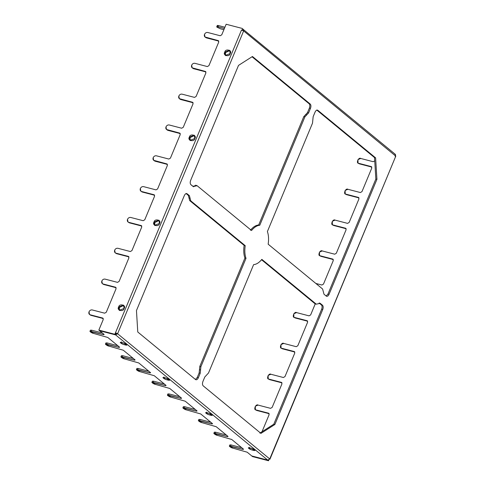 <?xml version="1.0" encoding="UTF-8"?>
<svg xmlns="http://www.w3.org/2000/svg" width="485" height="485" viewBox="0 0 485 485"><rect width="100%" height="100%" fill="white"/><g stroke="black" fill="none" stroke-linecap="round" stroke-linejoin="round"><path stroke-width="0.73" d="M89.482 314.432L90.792 315.286L103.269 318.542L90.792 315.286L89.482 314.432L89.022 311.794C89.767 310.364 90.828 309.745 92.198 309.933C90.828 309.745 89.767 310.364 89.022 311.794C88.549 313.292 88.937 314.292 90.18 314.783L102.662 318.039L103.238 319.536L98.843 330.097L103.238 319.536L102.662 318.039L90.18 314.783L90.792 315.286L89.816 314.65M102.317 283.604L103.62 284.459L116.103 287.714L103.62 284.459L102.317 283.604L101.85 280.967C102.602 279.536 103.657 278.917 105.033 279.105C103.657 278.917 102.602 279.536 101.85 280.967C101.383 282.464 101.765 283.464 103.014 283.961L115.491 287.211L116.073 288.708L106.27 312.255L116.073 288.708L115.491 287.211L103.014 283.961L103.62 284.459L102.65 283.822M115.145 252.776L116.455 253.631L128.937 256.886L116.455 253.631L115.145 252.776L114.684 250.139C115.43 248.708 116.491 248.09 117.867 248.278C116.491 248.09 115.43 248.708 114.684 250.139C114.211 251.636 114.599 252.636 115.842 253.134L128.325 256.383L128.907 257.881L119.104 281.427L128.907 257.881L128.325 256.383L115.842 253.134L116.455 253.631L115.478 252.994M127.979 221.954L129.289 222.803L141.766 226.058L129.289 222.803L127.979 221.954L127.519 219.311C128.264 217.88 129.325 217.262 130.695 217.45C129.325 217.262 128.264 217.88 127.519 219.311C127.046 220.808 127.434 221.809 128.677 222.306L141.159 225.555L141.735 227.053L131.938 250.599L141.735 227.053L141.159 225.555L128.677 222.306L129.289 222.803L128.313 222.166M140.814 191.126L142.117 191.981L154.6 195.231L142.117 191.981L140.814 191.126L140.347 188.483C141.093 187.058 142.153 186.434 143.53 186.622C142.153 186.434 141.093 187.058 140.347 188.483C139.874 189.981 140.262 190.981 141.511 191.478L153.987 194.734L154.57 196.225L144.766 219.772L154.57 196.225L153.987 194.734L141.511 191.478L142.117 191.981L141.147 191.339M204.506 34.344C205.258 32.919 206.319 32.301 207.689 32.483C206.319 32.301 205.258 32.919 204.506 34.344C204.039 35.848 204.421 36.842 205.67 37.339L218.153 40.594L218.729 42.092L208.932 65.639L218.729 42.092L218.153 40.594L204.973 36.987L204.506 34.344M191.678 65.172C192.424 63.747 193.485 63.129 194.855 63.311C193.485 63.129 192.424 63.747 191.678 65.172C191.205 66.675 191.593 67.67 192.836 68.167L205.319 71.422L205.901 72.92L196.098 96.466L205.901 72.92L205.319 71.422L192.139 67.815L191.678 65.172M178.844 96C179.589 94.575 180.65 93.951 182.027 94.138C180.65 93.951 179.589 94.575 178.844 96C178.371 97.503 178.759 98.497 180.008 98.995L192.484 102.25L193.066 103.748L183.263 127.288L193.066 103.748L192.484 102.25L179.311 98.643L178.844 96M166.009 126.827C166.761 125.403 167.822 124.778 169.192 124.966C167.822 124.778 166.761 125.403 166.009 126.827C165.543 128.331 165.931 129.325 167.173 129.822L179.656 133.078L180.232 134.575L170.435 158.116L180.232 134.575L179.656 133.078L166.476 129.471L166.009 126.827M153.181 157.655C153.927 156.231 154.988 155.606 156.364 155.794C154.988 155.606 153.927 156.231 153.181 157.655C152.708 159.159 153.096 160.153 154.339 160.65L166.822 163.906L167.404 165.397L157.601 188.944L167.404 165.397L166.822 163.906L153.642 160.299L153.181 157.655M220.439 28.803L217.05 27.233L220.439 28.803L223.888 29.7L220.439 28.803M251.897 456.076L267.938 460.156L251.897 456.076L252.503 456.579L251.897 456.076M262.033 431.711L269.12 414.687L262.033 431.711M255.365 409.582L256.668 410.437L269.151 413.693L256.668 410.437L255.365 409.582L255.304 406.242L258.081 405.084L270.563 408.34L272.152 407.406L281.955 383.859L272.152 407.406L270.563 408.34L258.081 405.084C255.862 403.55 253.121 410.128 256.062 409.94L268.544 413.19L269.12 414.687L268.544 413.19L256.062 409.94L256.668 410.437L255.698 409.801M268.193 378.755L269.502 379.609L281.985 382.865L269.502 379.609L268.193 378.755L268.132 375.414L270.915 374.256L283.392 377.512L284.986 376.578L294.783 353.031L284.986 376.578L283.392 377.512L270.915 374.256C268.696 372.722 265.956 379.3 268.89 379.112L281.373 382.362L281.955 383.859L281.373 382.362L268.89 379.112L269.502 379.609L268.526 378.973M281.027 347.933L282.337 348.788L294.813 352.037L282.337 348.788L281.027 347.933L280.967 344.586L283.743 343.428L296.226 346.684L297.814 345.75L307.617 322.204L297.814 345.75L296.226 346.684L283.743 343.428C281.524 341.895 278.79 348.472 281.724 348.285L294.207 351.534L294.783 353.031L294.207 351.534L281.724 348.285L282.337 348.788L281.361 348.145M316.093 304.131L315.208 303.901L310.649 314.923L315.232 303.919L261.554 259.736L315.208 303.901L316.293 304.18L320.197 303.319L322.483 305.204C323.325 306.156 323.41 307.581 322.743 309.491L274.88 424.49L260.942 433.384L203.166 385.83C202.33 384.878 202.239 383.447 202.906 381.537L204.797 376.99L208.514 372.989L253.619 264.628C256.456 264.386 259.202 262.634 261.851 259.372L316.293 304.18L261.851 259.372C259.202 262.634 256.456 264.386 253.619 264.628L208.514 372.989L204.797 376.99L202.906 381.537C202.239 383.447 202.33 384.878 203.166 385.83L260.942 433.384L274.88 424.49L322.743 309.491L321.658 309.212C322.325 307.302 322.24 305.871 321.397 304.919L319.112 303.04L321.397 304.919L322.483 305.204L320.197 303.319L319.112 303.04L319.785 303.107M361.98 191.617L371.777 168.071L361.98 191.617L360.385 192.545L347.909 189.289C345.69 187.756 342.95 194.339 345.884 194.145L358.366 197.401L358.949 198.898L349.145 222.445L358.949 198.898L358.366 197.401L345.799 194.297L358.979 197.904L346.496 194.649L345.187 193.794L345.126 190.453L347.909 189.289L360.385 192.545L361.98 191.617M319.524 255.45L320.834 256.304L333.31 259.56L320.834 256.304L319.524 255.45L319.463 252.109L322.24 250.945L334.723 254.201L336.311 253.267L346.114 229.726L336.311 253.267L334.723 254.201L322.24 250.945C320.021 249.411 317.287 255.989 320.221 255.801L332.704 259.057L333.28 260.554L323.483 284.095L333.28 260.554L332.704 259.057L320.221 255.801L320.834 256.304L319.858 255.662M269.739 458.962L117.606 333.735L115.618 334.899L267.75 460.126L251.739 455.948L267.75 460.126L269.739 458.962L269.933 459.253L395.784 156.146L269.739 458.962L267.75 460.126L115.618 334.899L99.607 330.721L104.154 334.462L99.607 330.721L115.618 334.899L117.606 333.735L116.097 333.256L115.466 334.771L99.455 330.6L98.843 330.097L114.854 334.268L115.485 332.752L117.606 333.735L269.739 458.962L395.784 156.146L243.652 30.925L117.606 333.735L115.485 332.752L117.606 333.735L243.652 30.925L241.536 29.943L243.652 30.925L242.742 29.003L395.499 154.497M221.76 34.811L226.155 24.25L221.76 34.811L220.172 35.738L207.689 32.483L220.172 35.738L221.76 34.811M119.637 347.212L107.809 337.475L119.637 347.212L119.164 347.43L106.682 344.174C103.669 343.15 106.979 345.866 109.119 346.181L123.299 350.225L135.127 359.961L123.299 350.225L109.119 346.181L105.421 344.144L119.164 347.43L119.352 346.975L119.164 347.43L119.637 347.212L119.164 347.43M150.617 372.71L138.783 362.968L150.617 372.71L150.138 372.929L137.655 369.673C134.648 368.642 137.952 371.364 140.098 371.68L154.272 375.717L166.1 385.454L154.272 375.717L140.098 371.68L136.394 369.643L150.138 372.929L150.326 372.474L150.138 372.929L150.617 372.71L150.138 372.929M181.59 398.203L169.762 388.467L181.59 398.203L181.111 398.421L168.635 395.172C165.621 394.141 168.925 396.863 171.072 397.179L185.246 401.216L197.08 410.953L196.601 411.171L184.118 407.915C181.111 406.891 184.415 409.613 186.561 409.928L200.735 413.966L212.563 423.702L200.735 413.966L186.561 409.928L182.857 407.891L196.601 411.171L196.789 410.716L196.601 411.171L197.08 410.953L185.246 401.216L171.072 397.179L167.373 395.142L181.111 398.421L181.305 397.967L181.111 398.421L181.59 398.203L181.111 398.421M251.739 455.948L247.198 452.208L251.739 455.948M243.543 449.201L231.709 439.458L243.543 449.201L243.064 449.419L230.581 446.164C227.574 445.133 230.878 447.855 233.024 448.17L247.198 452.208L233.024 448.17L229.32 446.133L243.064 449.419L243.252 448.964L243.064 449.419L243.543 449.201L243.064 449.419M228.053 436.451L216.225 426.715L228.053 436.451L227.58 436.67L215.097 433.414C212.084 432.384 215.388 435.106 217.535 435.421L231.709 439.458L217.535 435.421L213.837 433.384L227.58 436.67L227.768 436.215L227.58 436.67L228.053 436.451L227.58 436.67M193.194 186.561L197.098 185.7L251.539 230.508C254.195 227.247 256.935 225.495 259.772 225.252L258.687 224.973L259.772 225.252L304.883 116.891L303.798 116.612L258.687 224.973C255.85 225.21 253.109 226.962 250.454 230.229C253.109 226.962 255.85 225.21 258.687 224.973L303.798 116.612L307.508 112.611L309.4 108.058C310.067 106.148 309.982 104.718 309.139 103.772L252.036 56.763L309.139 103.772L310.224 104.051C311.067 105.002 311.152 106.433 310.485 108.343L308.593 112.89L304.883 116.891L259.772 225.252C256.935 225.495 254.195 227.247 251.539 230.508L197.098 185.7L193.194 186.561L190.908 184.676C190.071 183.73 189.981 182.299 190.647 180.39L238.517 65.39L252.449 56.496L310.224 104.051L252.449 56.496L238.517 65.39L190.647 180.39C189.981 182.299 190.071 183.73 190.908 184.676L193.612 186.773M193.103 186.482L196.013 185.415L193.103 186.482M187.119 193.782C186.119 193.218 185.191 193.812 184.33 195.558L136.461 310.558L137.77 332.001L195.546 379.555C196.546 380.119 197.474 379.525 198.335 377.779L197.243 377.494L198.335 377.779L200.226 373.226L199.141 372.941L197.243 377.494L195.449 379.476L197.243 377.494L199.141 372.941L199.802 366.43L244.913 258.068C243.67 254.473 243.415 250.248 244.137 245.398L189.696 200.584L188.319 195.382L186.034 193.497L188.319 195.382L189.405 195.661L190.781 200.869L245.222 245.683C244.501 250.533 244.755 254.758 245.998 258.353L200.887 366.715L200.226 373.226L198.335 377.779C197.474 379.525 196.546 380.119 195.546 379.555L137.77 332.001L136.461 310.558L184.33 195.558C185.191 193.812 186.119 193.218 187.119 193.782L189.405 195.661L187.119 193.782L186.034 193.497L186.701 193.563M259.857 433.105L273.795 424.205L321.658 309.212L273.795 424.205L274.88 424.49L273.795 424.205L259.857 433.105M317.845 110.325C316.85 109.762 315.917 110.356 315.062 112.108L313.164 116.655L312.504 123.166L267.399 231.527C268.635 235.122 268.89 239.347 268.169 244.197L322.61 289.012L323.986 294.219L326.272 296.099C327.272 296.662 328.2 296.074 329.06 294.322L327.975 294.037L329.06 294.322L376.93 179.329L375.845 179.044L327.975 294.037L326.181 296.026L327.975 294.037L375.845 179.044L374.535 157.601L316.76 110.04L374.535 157.601L375.62 157.88L376.93 179.329L329.06 294.322C328.2 296.074 327.272 296.662 326.272 296.099L323.986 294.219L322.61 289.012L268.169 244.197C268.89 239.347 268.635 235.122 267.399 231.527L312.504 123.166L313.164 116.655L315.062 112.108C315.917 110.356 316.85 109.762 317.845 110.325L375.62 157.88L317.845 110.325L316.76 110.04L317.433 110.107M190.781 200.869L189.696 200.584L244.137 245.398L245.222 245.683L190.781 200.869L189.405 195.661L188.319 195.382L189.011 197.983L190.096 198.268L189.011 197.983L189.696 200.584L190.781 200.869M199.802 366.43L200.887 366.715L245.998 258.353L244.913 258.068L199.802 366.43L199.141 372.941L200.226 373.226L200.56 369.97L199.474 369.685L200.56 369.97L200.887 366.715L199.802 366.43M242.93 29.051L243.652 30.925L395.784 156.146L395.063 154.278L395.784 156.146L395.19 156.419M374.808 160.79L373.22 161.717L360.737 158.462C358.518 156.928 355.784 163.512 358.718 163.318L371.201 166.573L371.777 168.071L371.201 166.573L358.627 163.469L371.807 167.076L359.324 163.821L358.021 162.966L357.96 159.626L360.737 158.462L373.22 161.717L374.808 160.79M349.145 222.445L347.557 223.373L335.074 220.117C332.855 218.583 330.115 225.167 333.056 224.973L345.532 228.229L346.114 229.726L345.532 228.229L332.965 225.119L346.144 228.732L333.662 225.476L332.358 224.622L332.298 221.281L335.074 220.117L347.557 223.373L349.145 222.445M323.483 284.095L321.888 285.028L315.856 283.452L321.888 285.028L323.483 284.095M310.649 314.923L309.06 315.856L296.577 312.601C294.359 311.067 291.618 317.645 294.559 317.457L307.035 320.712L307.617 322.204L307.035 320.712L294.468 317.602L307.648 321.209L295.165 317.96L293.861 317.105L293.801 313.759L296.577 312.601L309.06 315.856L310.649 314.923M153.642 160.299L154.951 161.153L167.434 164.403L154.951 161.153L153.975 160.511M166.476 129.471L167.78 130.326L180.262 133.581L167.78 130.326L166.81 129.683M179.311 98.643L180.614 99.498L193.097 102.753L180.614 99.498L179.638 98.861M192.139 67.815L193.448 68.67L205.931 71.925L193.448 68.67L192.472 68.033M204.973 36.987L206.277 37.842L218.759 41.098L206.277 37.842L205.307 37.206M242.773 28.924L242.142 30.44L242.773 28.924L242.167 28.421L226.155 24.25L242.167 28.421L242.773 28.924M159.177 220.451L154.654 222.56L159.177 220.451M229.902 50.537L225.386 52.647L225.677 55.666L225.386 52.647L229.902 50.537M123.808 305.404L119.292 307.514L119.589 310.539L119.292 307.514L123.808 305.404M194.54 135.491L190.017 137.601L190.314 140.626L190.017 137.601L194.54 135.491M268.842 459.956L268.514 460.75L252.503 456.579L268.514 460.75L267.902 460.247L268.514 460.75L268.842 459.956M241.536 29.943L115.485 332.752L241.536 29.943M208.932 65.639L207.337 66.566L194.855 63.311L207.337 66.566L208.932 65.639M196.098 96.466L194.509 97.394L182.027 94.138L194.509 97.394L196.098 96.466M183.263 127.288L181.675 128.222L169.192 124.966L181.675 128.222L183.263 127.288M170.435 158.116L168.841 159.05L156.364 155.794L168.841 159.05L170.435 158.116M157.601 188.944L156.012 189.877L143.53 186.622L156.012 189.877L157.601 188.944M144.766 219.772L143.178 220.705L130.695 217.45L143.178 220.705L144.766 219.772M131.938 250.599L130.344 251.533L117.867 248.278L130.344 251.533L131.938 250.599M119.104 281.427L117.515 282.361L105.033 279.105L117.515 282.361L119.104 281.427M106.27 312.255L104.681 313.183L92.198 309.933L104.681 313.183L106.27 312.255M159.474 223.47C158.935 227.326 151.581 225.41 154.042 222.057C154.582 218.201 161.935 220.117 159.474 223.47L158.892 220.172L154.042 222.057L154.624 225.355L159.474 223.47M230.199 53.556C229.666 57.412 222.312 55.496 224.773 52.144C225.307 48.288 232.667 50.204 230.199 53.556L229.623 50.258L224.773 52.144L225.349 55.442L230.199 53.556M124.105 308.43C123.572 312.279 116.218 310.364 118.679 307.011C119.213 303.161 126.573 305.077 124.105 308.43L123.529 305.126L118.679 307.011L119.261 310.315L124.105 308.43M194.837 138.516C194.303 142.366 186.943 140.45 189.411 137.097C189.944 133.248 197.298 135.163 194.837 138.516L194.255 135.212L189.411 137.097L189.987 140.401L194.837 138.516M217.05 27.233C216.449 26.663 216.771 26.517 218.001 26.796L224.403 28.463L218.001 26.796L218.505 25.584C217.274 25.305 216.959 25.45 217.553 26.02C216.959 25.45 217.274 25.305 218.505 25.584L224.907 27.251L218.505 25.584L218.001 26.796C216.771 26.517 216.449 26.663 217.05 27.233L216.74 26.766L217.244 25.553M116.521 333.45L115.939 333.638L116.521 333.45M104.154 334.462L103.675 334.68L91.192 331.425C88.185 330.4 91.489 333.122 93.635 333.438L107.809 337.475L93.635 333.438L89.931 331.4L103.675 334.68L103.863 334.226L103.675 334.68L104.154 334.462L103.675 334.68M135.127 359.961L134.648 360.179L122.171 356.924C119.158 355.893 122.462 358.615 124.609 358.93L138.783 362.968L124.609 358.93L120.91 356.893L134.648 360.179L134.842 359.724L134.648 360.179L135.127 359.961L134.648 360.179M166.1 385.454L165.627 385.672L153.145 382.422C150.132 381.392 153.442 384.114 155.582 384.429L169.762 388.467L155.582 384.429L151.884 382.392L165.627 385.672L165.815 385.217L165.627 385.672L166.1 385.454L165.627 385.672M212.563 423.702L212.09 423.92L199.608 420.665C196.595 419.64 199.905 422.356 202.045 422.671L216.225 426.715L202.045 422.671L198.347 420.634L212.09 423.92L212.278 423.466L212.09 423.92L212.563 423.702L212.09 423.92M163.56 378.173C160.784 376.433 168.137 378.349 168.986 379.591C171.763 381.331 164.403 379.416 163.56 378.173L166.428 379.688L169.374 380.173L166.119 378.076L163.172 377.591L163.56 378.173L164.063 376.96L163.56 378.173M248.926 448.443C246.15 446.697 253.503 448.619 254.352 449.856C257.123 451.596 249.769 449.68 248.926 448.443L251.794 449.959L254.74 450.438L251.485 448.34L248.538 447.855L248.926 448.443L249.429 447.231L248.926 448.443M120.874 343.041C118.104 341.301 125.457 343.216 126.3 344.453C129.077 346.199 121.723 344.277 120.874 343.041L123.742 344.556L126.688 345.041L123.439 342.943L120.486 342.458L120.874 343.041L121.383 341.828L120.874 343.041M206.24 413.305C203.47 411.565 210.823 413.487 211.666 414.724C214.443 416.463 207.089 414.548 206.24 413.305L209.108 414.82L212.054 415.305L208.799 413.208L205.852 412.723L206.24 413.305L206.749 412.092L206.24 413.305M230.739 445.794L231.09 444.951L241.76 447.734L231.09 444.951L230.581 446.164L231.09 444.951L229.829 444.921L229.32 446.133M215.249 433.044L215.601 432.202L226.271 434.984L215.601 432.202L215.097 433.414L215.601 432.202L214.34 432.171L213.837 433.384M199.759 420.301L200.111 419.452L210.781 422.235L200.111 419.452L199.608 420.665L200.111 419.452L198.85 419.422L198.347 420.634M184.276 407.552L184.627 406.703L195.297 409.486L184.627 406.703L184.118 407.915L184.627 406.703L183.366 406.672L182.857 407.891M168.786 394.802L169.138 393.953L179.808 396.736L169.138 393.953L168.635 395.172L169.138 393.953L167.877 393.929L167.373 395.142M153.296 382.053L153.648 381.21L164.318 383.987L153.648 381.21L153.145 382.422L153.648 381.21L152.387 381.18L151.884 382.392M137.813 369.303L138.164 368.461L148.834 371.243L138.164 368.461L137.655 369.673L138.164 368.461L136.903 368.43L136.394 369.643M122.323 356.554L122.675 355.711L133.345 358.494L122.675 355.711L122.171 356.924L122.675 355.711L121.414 355.681L120.91 356.893M106.833 343.81L107.185 342.962L117.855 345.744L107.185 342.962L106.682 344.174L107.185 342.962L105.924 342.931L105.421 344.144M91.35 331.061L91.701 330.212L102.365 332.995L91.701 330.212L91.192 331.425L91.701 330.212L90.44 330.182L89.931 331.4M165.549 377.87L167.501 378.682L165.549 377.87M250.915 448.134L252.867 448.946L250.915 448.134M122.863 342.737L124.821 343.55L122.863 342.737M208.229 413.002L210.187 413.814L208.229 413.002M116.097 333.256L115.485 332.752L114.854 334.268L115.466 334.771L116.097 333.256M99.455 330.6L115.466 334.771L114.854 334.268L98.843 330.097L99.455 330.6M245.222 245.683L244.137 245.398C243.415 250.248 243.67 254.473 244.913 258.068L245.998 258.353C244.755 254.758 244.501 250.533 245.222 245.683M320.197 303.319L316.293 304.18L315.208 303.901L316.293 304.18M321.397 304.919C322.24 305.871 322.325 307.302 321.658 309.212L322.743 309.491C323.41 307.581 323.325 306.156 322.483 305.204L321.397 304.919M195.146 186.131L194.061 185.846L195.146 186.131M195.594 185.197L197.098 185.7M326.272 296.099L326.69 296.317M195.546 379.555L195.958 379.773M307.508 112.611L308.593 112.89L310.485 108.343L309.4 108.058L307.508 112.611L305.653 114.612L306.738 114.89L308.593 112.89L307.508 112.611M303.798 116.612L304.883 116.891L306.738 114.89L305.653 114.612L303.798 116.612M309.4 108.058L310.485 108.343C311.152 106.433 311.067 105.002 310.224 104.051L309.139 103.772C309.982 104.718 310.067 106.148 309.4 108.058M154.951 225.58L154.654 222.56M374.535 157.601L375.845 179.044L376.93 179.329L375.62 157.88L374.535 157.601M196.601 411.171L197.08 410.953M154.951 161.153L154.339 160.65L154.951 161.153M167.434 164.403L166.822 163.906L167.434 164.403M167.78 130.326L167.173 129.822L167.78 130.326M180.262 133.581L179.656 133.078L180.262 133.581M180.614 99.498L180.008 98.995L180.614 99.498M193.097 102.753L192.484 102.25L193.097 102.753M193.448 68.67L192.836 68.167L193.448 68.67M205.931 71.925L205.319 71.422L205.931 71.925M206.277 37.842L205.67 37.339L206.277 37.842M218.759 41.098L218.153 40.594L218.759 41.098M154.6 195.231L153.987 194.734L154.6 195.231M141.766 226.058L141.159 225.555L141.766 226.058M128.937 256.886L128.325 256.383L128.937 256.886M116.103 287.714L115.491 287.211L116.103 287.714M103.269 318.542L102.662 318.039L103.269 318.542M103.008 318.215L102.662 318.039M115.842 287.387L115.491 287.211M128.677 256.559L128.325 256.383M141.505 225.737L141.159 225.555M154.339 194.909L153.987 194.734M167.173 164.082L166.822 163.906M180.002 133.254L179.656 133.078M192.836 102.426L192.484 102.25M205.664 71.598L205.319 71.422M218.499 40.77L218.153 40.594M333.31 259.56L332.704 259.057L333.31 259.56M346.144 228.732L345.532 228.229L346.144 228.732M358.979 197.904L358.366 197.401L358.979 197.904M371.807 167.076L371.201 166.573L371.807 167.076M307.648 321.209L307.035 320.712L307.648 321.209M294.813 352.037L294.207 351.534L294.813 352.037M281.985 382.865L281.373 382.362L281.985 382.865M269.151 413.693L268.544 413.19L269.151 413.693M268.89 413.365L268.544 413.19M281.724 382.538L281.373 382.362M294.553 351.716L294.207 351.534M307.387 320.888L307.035 320.712M333.049 259.233L332.704 259.057M345.884 228.405L345.532 228.229M358.718 197.577L358.366 197.401M371.546 166.749L371.201 166.573M332.965 225.125L332.358 224.622M345.799 194.297L345.187 193.794M358.627 163.469L358.021 162.966M294.468 317.602L293.861 317.105"/></g></svg>
